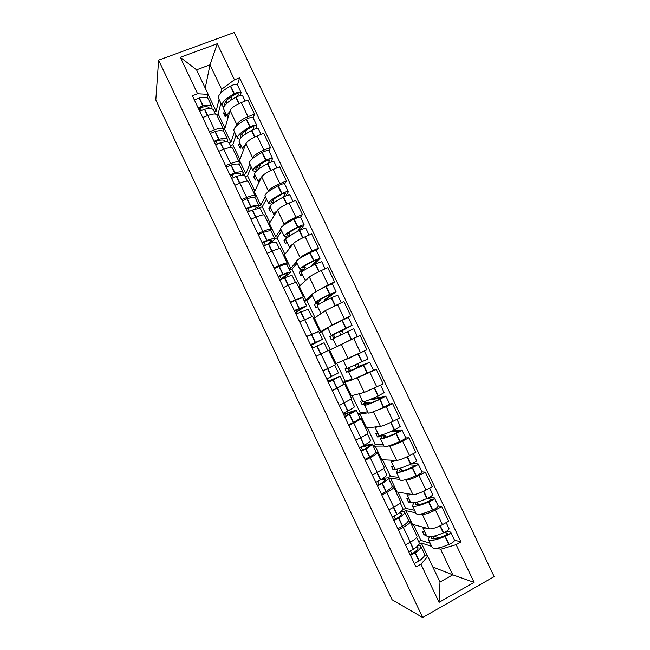 <?xml version="1.0" encoding="UTF-8"?>
<svg xmlns="http://www.w3.org/2000/svg" width="650" height="650" viewBox="0 0 650 650"><rect width="100%" height="100%" fill="white"/><g stroke="black" fill="none" stroke-linecap="round" stroke-linejoin="round"><path stroke-width="0.97" d="M422.679 617.5L494.187 576.607L234.203 32.5L158.608 60.133L422.679 617.5L392.096 599.755L155.813 99.978L158.608 60.133M411.564 524.769L412.425 524.306L429.211 528.832C432.023 529.124 436.426 527.727 442.431 524.648L448.711 521.219L441.74 506.61L435.459 510.006C429.447 513.069 425.059 514.516 422.305 514.329L420.851 513.996M408.306 520.91L410.02 521.519C410.394 522.689 408.168 524.639 403.333 527.353L410.361 542.149C415.179 539.403 417.381 537.396 416.967 536.128L410.101 521.682M410.361 542.149L405.47 544.822M434.444 498.054L438.214 505.96L441.74 506.61M403.333 527.353L398.434 530.002M415.748 512.842L405.917 510.616L404.129 511.574M396.199 492.432L397.061 491.977L412.904 494.577C415.594 494.618 419.941 493.114 425.953 490.067L432.258 486.72L425.311 472.152L418.998 475.475C412.986 478.506 408.655 480.049 406.023 480.114L404.584 479.952M388.854 509.811L393.762 507.203C398.613 504.53 400.879 502.669 400.571 501.629L393.713 487.199M421.972 471.884L425.311 472.152M392.031 486.688L393.648 487.069C393.916 488.012 391.617 489.808 386.758 492.448L381.842 495.032M399.839 479.399L390.577 478.335L388.952 479.18M380.876 460.192L381.745 459.745L396.646 460.427C399.214 460.216 403.504 458.608 409.533 455.601L415.854 452.327L408.923 437.808L402.594 441.058C396.565 444.039 392.299 445.689 389.789 446.006L388.326 446.022M372.296 474.914L377.219 472.355C382.094 469.763 384.434 468.057 384.223 467.236L377.374 452.823M405.779 437.929L408.923 437.808M375.789 452.587L377.325 452.725C377.488 453.44 375.123 455.081 370.24 457.649L365.3 460.184M383.979 446.062L375.277 446.144L373.644 446.973M365.601 428.049L380.445 426.376C382.882 425.921 387.124 424.206 393.152 421.241L399.498 418.039L392.592 403.561L386.238 406.738L372.019 412.238M355.786 440.123L360.726 437.621C365.625 435.102 368.03 433.542 367.933 432.957L361.083 418.543M389.61 404.072L392.592 403.561M359.572 418.6L361.051 418.478C361.108 418.974 358.678 420.469 353.762 422.963L348.814 425.433M368.168 412.815L360.019 414.042L358.386 414.854M350.366 395.996L364.284 392.429L383.191 383.858L376.309 369.428L355.314 378.771M339.324 405.438L351.691 398.775L344.849 384.377M373.344 370.386L376.309 369.428M336.724 363.334L345.256 381.282L342.964 382.403L345.296 381.274M343.257 384.776L332.377 390.796M369.744 362.359L373.498 370.232L352.438 379.746L343.168 382.834M335.181 364.033L366.941 349.781L360.076 335.392L328.762 350.537M322.92 370.866L335.498 364.699L328.656 350.317L315.989 356.265M329.826 326.259L350.732 315.803L343.891 301.462L325.341 310.611L313.633 318.703M319.264 332.516L327.632 327.608L331.313 335.335L333.523 334.482L329.753 336.611L331.321 339.909L333.044 338.975M306.564 336.391L317.882 331.679M321.969 331.654L319.418 332.841M347.953 317.484L350.732 315.803M319.337 330.704L312.536 316.387L299.658 321.848M314.852 292.289L328.144 284.854L334.579 281.938L327.762 267.637L321.319 270.522C315.25 273.317 311.269 275.478 309.359 277.014L298.553 286.959M304.159 300.731L305.809 299.983L311.992 294.718M290.257 302.031L303.257 296.863L302.185 297.887M332.264 283.831L334.579 281.938M303.225 296.806L296.457 282.563C296.091 282.173 293.402 283.075 288.389 285.277L283.368 287.527M299.187 258.773L300.154 257.676C301.998 256.002 305.947 253.784 312.016 251.014L318.476 248.17L311.675 233.919L305.207 236.73C299.138 239.484 295.206 241.743 293.418 243.523L284.391 254.922L283.506 255.312M289.096 269.035L290.753 268.304L296.392 261.926M273.999 267.776L279.029 265.558C284.058 263.396 286.78 262.576 287.211 263.096L286.317 264.314M316.371 250.421L318.476 248.17M287.17 263.006L280.434 248.844C279.963 248.235 277.209 248.991 272.171 251.119L267.134 253.313M283.441 225.42L284.245 224.242C285.967 222.332 289.868 220.009 295.937 217.279L302.421 214.508L295.636 200.298L289.152 203.044C283.075 205.749 279.199 208.114 277.526 210.129L269.401 223.373L268.507 223.754M274.072 237.429L275.738 236.714L280.841 229.231M257.79 233.626L262.844 231.465C267.889 229.377 270.684 228.694 271.213 229.434L270.457 230.856M280.637 228.8L280.548 228.613C280.881 226.826 285.309 223.722 293.849 219.302L294.149 219.148C297.814 217.401 299.926 216.734 300.503 217.149L302.421 214.508M271.156 229.312L264.461 215.223C263.884 214.394 261.064 215.012 256.002 217.068L250.949 219.213M267.694 192.189L268.377 190.913C269.986 188.76 273.829 186.339 279.906 183.649L286.406 180.944L279.654 166.774L273.146 169.455C267.061 172.128 263.234 174.59 261.682 176.841L254.443 191.912L253.557 192.278M259.098 205.912L260.764 205.213L265.33 196.633M241.637 199.582L246.699 197.47C251.778 195.455 254.629 194.919 255.263 195.877L254.629 197.502M265.062 196.056L264.948 195.821C265.111 193.676 269.433 190.352 277.916 185.859L278.216 185.705C281.873 183.958 284.017 183.365 284.668 183.934L286.406 180.944M255.19 195.723L248.528 181.707C247.853 180.668 244.977 181.139 239.891 183.121L234.821 185.209M251.981 159.071L252.557 157.682C254.053 155.293 257.839 152.774 263.933 150.118L270.449 147.485L263.713 133.364L257.181 135.964C251.095 138.596 247.325 141.164 245.887 143.65L239.533 160.542L238.639 160.899M242.369 175.216L245.838 173.802L249.868 164.125M225.534 165.644L230.612 163.589C235.714 161.639 238.631 161.249 239.363 162.419L238.851 164.255M268.889 150.857L270.449 147.485M239.273 162.232L232.651 148.289C231.871 147.038 228.93 147.363 223.819 149.281L218.733 151.312M236.299 126.051L236.795 124.548C238.168 121.924 241.898 119.308 247.999 116.691L254.54 114.132L247.821 100.043L241.272 102.578C235.17 105.178 231.457 107.835 230.132 110.557L224.664 129.252L223.511 129.707M215.621 144.763L220.626 142.716C225.737 141.456 228.621 141.611 229.287 143.171L230.953 142.48L234.455 131.722M209.471 131.804L214.573 129.805C219.692 127.928 222.674 127.676 223.511 129.058L223.104 131.113M253.159 117.869L254.54 114.132M223.405 128.846L216.816 114.977C215.938 113.506 212.932 113.693 207.797 115.546L202.694 117.52M230.953 142.48L224.664 129.252M245.838 173.802L239.533 160.542M260.764 205.213L254.443 191.912M275.738 236.714L269.401 223.373M290.753 268.304L284.391 254.922M305.809 299.983L299.431 286.569M320.905 331.752L314.511 318.297M336.05 363.61L329.639 350.123M351.236 395.566L344.809 382.037M366.47 427.611L360.019 414.042M381.745 459.745L375.277 446.144M397.061 491.977L390.577 478.335M412.425 524.306L405.917 510.616M432.851 566.987L452.782 574.827L440.627 549.291L437.149 548.161M431.706 546.382L421.306 542.994L418.819 544.359M427.643 556.327L421.306 542.994M424.629 555.23L427.814 556.384L440.001 582.026L452.782 574.827L474.11 582.367L439.067 602.339L420.94 564.159L427.814 556.384M205.229 88.083L210.007 64.813L196.552 69.826L208.211 94.364L197.592 93.771L192.368 95.753L415.959 566.93L420.94 564.159M197.592 93.771L180.278 57.306L217.279 43.721L234.471 79.771L221.642 89.253L210.007 64.813L217.279 43.721M440.627 549.291L456.129 544.651L460.988 541.954L239.566 77.837L234.471 79.771M456.129 544.651L474.11 582.367M214.427 111.897L216.109 111.247L219.082 99.409M220.659 93.137L221.642 89.253M216.109 111.247L208.171 94.559M208.211 94.364L207.415 98.069M454.504 540.109L460.988 541.954M237.477 84.971L239.566 77.837M381.29 435.086L381.509 435.557M365.243 401.359L365.999 402.959M349.245 367.746L350.537 370.451M333.539 334.726L334.937 337.659M318.167 302.412L319.028 304.233M302.835 270.205L303.176 270.904M439.067 602.339L440.001 582.026M196.552 69.826L180.278 57.306M416.747 546.747L417.885 547.341C418.494 548.494 417.007 550.371 413.408 552.979L410.109 554.604M410.475 555.376L415.326 552.768C419.648 549.64 421.444 547.373 420.704 545.992L418.243 545.179M416.658 537.485L419.039 542.482C419.762 543.847 417.966 546.081 413.627 549.201L408.777 551.801M420.851 546.301L424.507 553.987C425.271 555.433 423.507 557.749 419.193 560.918L414.351 563.534M429.284 536.867L428.456 539.557C430.438 541.198 435.939 540.166 444.974 536.461L445.291 536.323C449.012 534.576 450.816 533.179 450.702 532.147L446.924 531.026M450.751 532.244L454.521 540.15C454.651 541.222 452.855 542.636 449.134 544.391L448.817 544.529C439.774 548.218 434.241 549.193 432.218 547.462L432.071 547.162M446.16 522.608L449.028 528.637C449.134 529.653 447.33 531.042 443.609 532.789L443.284 532.927C434.265 536.64 428.773 537.696 426.806 536.096L426.676 535.811M444.324 532.464L447.866 533.479C447.923 533.983 447.046 534.658 445.242 535.503L444.925 535.641C437.45 538.712 432.884 539.573 431.234 538.208L431.413 536.689M433.217 536.356L434.395 538.826M410.548 551.021L411.913 553.889M413.359 524.558L420.859 540.329L418.6 541.564M424.946 532.179L422.419 531.456L424.019 534.82L426.554 535.567M430.235 543.303L420.859 540.329M428.269 528.58C425.384 529.108 423.646 528.978 423.052 528.198L422.971 527.15M439.156 537.786L433.777 536.226M424.019 534.82L425.75 533.869M399.498 512.793L401.668 513.207C402.179 514.15 400.611 515.856 396.955 518.326L393.664 519.943M393.965 520.577L398.824 518.017C403.219 515.044 405.104 512.996 404.487 511.859L401.123 511.452M400.181 502.799L402.821 508.365C403.431 509.47 401.537 511.501 397.134 514.459L392.267 517.01M404.601 512.111L408.273 519.837C408.923 521.032 407.054 523.128 402.683 526.142L397.824 528.71M412.555 502.889L413.757 503.124L412.417 505.838C414.213 507.098 419.599 505.838 428.577 502.06L428.894 501.922C432.608 500.167 434.452 498.851 434.411 497.973L429.78 497.112M438.214 505.96C438.271 506.878 436.442 508.211 432.729 509.957L432.413 510.096C423.418 513.866 418.007 515.068 416.163 513.719L416.041 513.467M429.691 488.085L432.738 494.479C432.77 495.341 430.934 496.649 427.212 498.396L426.896 498.534C417.926 502.328 412.555 503.612 410.776 502.385L410.662 502.149M427.017 498.485L431.584 499.314L428.594 501.361C421.159 504.497 416.691 505.546 415.188 504.497L416.203 502.336M416.942 502.157L418.202 504.798M394.03 516.222L395.452 519.204M397.946 492.123L405.649 508.332L402.415 510.063M409.248 499.184L406.859 498.745L408.46 502.093L410.995 502.588M414.529 510.274L405.649 508.332M412.076 494.439C409.232 495.105 407.55 495.129 407.03 494.512L407.03 493.61M420.363 504.335L417.739 503.823M408.46 502.093L410.199 501.166M381.087 479.578L385.499 479.172C385.913 479.911 384.264 481.447 380.559 483.779L377.26 485.387M377.496 485.883L382.371 483.372C386.831 480.561 388.814 478.717 388.318 477.831L383.021 478.311M383.744 468.219L386.661 474.354C387.148 475.207 385.158 477.027 380.689 479.822L375.814 482.324M388.408 478.034L392.096 485.786C392.624 486.728 390.666 488.621 386.222 491.465L381.347 493.992M393.599 466.286L391.349 466.131L392.941 469.471L397.938 469.869L396.419 472.217C398.044 473.102 403.309 471.624 412.238 467.756L412.547 467.618C416.26 465.863 418.129 464.636 418.169 463.913L412.157 463.499M418.194 463.978L421.964 471.876C421.948 472.631 420.079 473.882 416.366 475.637L416.057 475.776C407.119 479.619 401.822 481.049 400.156 480.074L400.067 479.879M413.278 453.659L416.504 460.427C416.463 461.126 414.586 462.353 410.873 464.108L410.564 464.246C401.643 468.114 396.386 469.625 394.786 468.772L394.696 468.593M409.216 464.839L415.342 465.246L412.303 467.188C404.918 470.389 400.546 471.616 399.189 470.884L400.944 468.544L402.058 470.884M377.569 481.528L379.039 484.632M382.574 459.786L390.488 476.434L388.115 477.677M398.864 477.344L390.488 476.434M395.956 460.395C393.128 461.207 391.495 461.386 391.048 460.923L391.154 460.176M400.944 468.544L399.441 468.431M392.941 469.471L394.688 468.561M360.076 447.452L369.387 445.25C369.696 445.77 367.973 447.135 364.211 449.345L360.912 450.938M361.083 451.295L365.974 448.833C370.5 446.176 372.572 444.543 372.19 443.909L362.822 446.111M367.364 433.745L370.541 440.44C370.914 441.041 368.826 442.658 364.293 445.299L359.401 447.753M372.263 444.056L375.96 451.839C376.366 452.53 374.319 454.212 369.809 456.901L364.918 459.379M377.999 433.477L375.887 433.607L377.471 436.938L382.159 436.719L380.477 438.701C381.916 439.213 387.075 437.507 395.939 433.566L396.256 433.42C399.961 431.673 401.863 430.519 401.976 429.959L393.364 430.479M401.993 429.999L405.762 437.889C405.665 438.49 403.764 439.66 400.067 441.415L399.75 441.553C390.869 445.477 385.686 447.135 384.207 446.534L384.134 446.387M396.914 419.339L400.319 426.481L394.274 430.064C385.409 434.013 380.266 435.744 378.844 435.264L378.787 435.134M390.268 431.827L399.157 431.291L396.069 433.111C388.724 436.378 384.451 437.799 383.248 437.369L385.158 435.37L385.962 437.06M361.392 447.452L362.676 450.157M367.25 427.546L375.367 444.632L373.092 445.794M383.24 444.511L375.367 444.632M379.941 426.416L375.123 427.44L375.334 426.831M385.158 435.37L379.917 435.362M377.471 436.938L380.047 435.63M343.59 414.432L353.316 411.426L344.614 416.593M344.727 416.812L349.627 414.399C354.217 411.905 356.387 410.467 356.119 410.093L347.912 412.839L343.842 413.514L343.614 413.026M351.033 399.384L354.477 406.624C354.729 406.981 352.552 408.395 347.953 410.873L343.046 413.286M356.168 410.183L359.881 417.991C360.165 418.429 358.02 419.916 353.446 422.443L348.546 424.872M362.44 400.774L360.466 401.18L362.042 404.503L366.438 403.666L364.585 405.275C365.844 405.429 370.882 403.488 379.697 399.474L385.832 396.102L374.327 398.418L374.026 397.8M385.848 396.126L389.602 404.007L383.492 407.444C374.668 411.442 369.598 413.319 368.298 413.091L368.249 412.994M380.599 385.133L384.174 392.632L378.032 395.988C369.224 400.01 364.195 401.968 362.952 401.854L362.919 401.781M371.402 398.946L371.759 399.693L383.021 397.434L379.884 399.141C372.58 402.472 368.404 404.072 367.348 403.959L369.411 402.293L369.915 403.349M345.564 414.115L346.369 415.797M351.967 395.395L360.295 412.912L358.004 414.05M367.673 411.767L360.295 412.912M364.162 392.462L359.637 393.551M369.411 402.293L364.626 403.219L363.927 401.757M343.289 413.79L343.842 413.514M371.759 399.693L374.327 398.418M362.042 404.503L364.626 403.219M327.966 381.501L337.301 377.707L328.372 382.354M328.412 382.444L340.096 376.374L328.404 380.973L327.308 378.658M334.758 365.121L338.463 372.921L326.739 378.926M332.735 366.129L322.936 370.898M340.121 376.407L343.842 384.256L332.223 390.471M346.929 368.16L345.085 368.851L346.661 372.158L350.756 370.711L348.733 371.963L369.736 362.342L358.979 366.21L357.866 363.87M364.341 351.024L368.087 358.889L347.092 368.517M364.26 351.057L344.793 359.994M355.266 365.064L356.403 367.453L366.925 363.675L353.714 369.322L353.917 369.736M329.794 380.876L330.111 381.542M352.137 379.129L345.256 381.282M356.655 354.689L360.636 352.796M346.223 359.401L349.879 357.841M353.714 369.322L349.253 370.906L347.994 368.257M323.863 370.411L326.105 369.338M327.844 381.241L328.404 380.973M356.403 367.453L358.979 366.21M346.661 372.158L349.253 370.906M310.513 344.727L319.694 340.641L310.789 345.304M312.715 347.904L311.431 345.207L322.489 339.316L310.489 344.662M325.845 351.609L323.619 352.658M322.481 339.292L318.76 331.467L306.686 336.668M312.154 348.173L324.123 342.753L327.86 350.61M332.938 338.756L353.689 328.697L357.443 336.554M360.547 352.836L353.681 338.423L357.443 336.562L328.738 350.472L350.943 339.723M343.403 333.499L342.119 330.801L352.048 325.252L331.313 335.335M352.04 325.244L348.303 317.395L327.624 327.584M327.844 328.055L321.734 331.793L330.265 349.749M321.734 331.793L319.426 332.873M336.334 332.792L349.245 326.584L339.536 332.012L340.836 334.75M333.726 338.276L332.353 335.384L336.464 333.076M312.244 343.899L312.455 344.346M311.431 345.207L310.871 345.475M342.119 330.801L339.536 332.012M332.353 335.384L329.753 336.611M294.369 310.708L303.777 307.133L295.254 312.577M296.498 313.739L296.083 312.869L299.227 310.286L306.572 305.809L294.279 310.513M306.532 305.736L302.851 297.984C302.721 297.546 300.251 298.309 295.441 300.276L290.493 302.543M295.937 314.015L308.197 309.246L311.675 316.55M317.208 305.687L317.176 305.622C317.915 304.671 322.611 302.071 331.264 297.83L337.691 295.149L341.283 302.664M325.366 310.594L321.531 313.316M327.34 299.764L326.869 298.789L336.058 291.712L329.615 294.369C320.962 298.618 316.282 301.243 315.559 302.226L317.939 301.73L314.462 304.46L316.03 307.751L317.614 306.548M336.042 291.688L332.321 283.879L325.861 286.479C317.216 290.753 312.561 293.426 311.886 294.499L311.927 294.58M312.439 295.652L306.808 300.398L315.12 317.874M306.808 300.398L304.501 301.454M320.434 299.39L320.864 300.3L318.321 300.926C318.923 300.105 322.806 297.928 329.981 294.409L333.255 293.044L324.277 299.975L324.797 301.064M317.882 304.972L317.07 303.266L320.864 300.3M296.083 309.855L296.774 311.317M296.083 312.869L295.523 313.129M326.869 298.789L324.277 299.975M317.07 303.266L314.462 304.46M278.281 276.794L281.564 275.259C285.61 273.715 287.723 273.203 287.909 273.731L279.768 279.947L284.733 277.729C289.583 275.86 292.118 275.226 292.321 275.827L295.514 282.547M282.563 278.631L290.696 272.407C290.477 271.781 287.942 272.391 283.075 274.243L278.127 276.469M290.631 272.277L286.991 264.607C286.748 263.916 284.18 264.485 279.305 266.305L274.349 268.515M301.527 272.716L301.47 272.594C302.031 271.286 306.613 268.474 315.217 264.152L321.742 261.698L325.138 268.816M309.034 277.322L305.142 280.312L305.744 280.491M313.519 264.997L320.109 258.269L313.576 260.699C304.972 265.029 300.406 267.865 299.861 269.214L302.396 269.076L299.219 272.407L300.779 275.689L302.234 274.211M320.092 258.229L316.387 250.461C315.884 250.201 313.804 250.941 310.131 252.688L309.831 252.842C301.243 257.189 296.692 260.073 296.189 261.503L296.254 261.641M297.066 263.348L291.931 269.084L299.983 286.033M291.931 269.084L289.608 270.116M304.582 266.094L305.313 267.629L302.616 267.922C303.071 266.801 306.865 264.444 313.991 260.861L317.322 259.602L310.505 266.557M302.088 271.757L301.836 271.245L305.313 267.629M279.979 275.925L281.149 278.387M301.836 271.245L299.219 272.407M262.234 242.986L265.525 241.459C269.62 240.045 271.806 239.696 272.082 240.419L268.182 243.977M270.489 243.189L274.869 239.102C274.536 238.233 271.911 238.648 266.979 240.346L262.015 242.523M274.787 238.924L271.172 231.327C270.814 230.401 268.166 230.766 263.226 232.432L258.253 234.601M263.664 246.001L268.629 243.815C273.553 242.101 276.169 241.67 276.494 242.515L279.402 248.641M285.886 239.842L285.805 239.671C286.195 238.006 290.664 234.975 299.219 230.571L299.528 230.425C303.184 228.67 305.297 227.979 305.841 228.353L309.043 235.064M293.012 244.034C290.591 245.668 289.412 246.773 289.469 247.366L290.095 247.723M300.406 229.994L304.216 224.932C303.656 224.551 301.551 225.233 297.887 226.98L297.578 227.134C289.039 231.538 284.578 234.593 284.204 236.299L286.91 236.519L284.017 240.443L285.577 243.717L286.902 241.971M281.751 231.14L277.087 237.868L284.895 254.288M277.087 237.868L274.763 238.875M288.787 232.895L289.811 235.048L286.959 235.007C287.276 233.594 290.973 231.059 298.058 227.411L301.429 226.265L297.513 231.441M288.519 236.787L289.811 235.048M263.924 242.101L265.379 245.156M289.469 247.366L285.805 239.671L284.017 240.443M246.236 209.276L249.527 207.764C253.671 206.472 255.938 206.294 256.311 207.212L254.987 209.3M257.026 208.845L259.09 205.904C258.643 204.791 255.929 205.01 250.932 206.554L245.96 208.691M258.984 205.668L255.409 198.144C254.93 196.982 252.192 197.153 247.187 198.664L242.206 200.785M247.601 212.152L252.582 210.015C257.562 208.455 260.276 208.211 260.707 209.3L263.339 214.849M270.294 207.066L270.189 206.846C270.408 204.823 274.771 201.573 283.27 197.104L283.579 196.95C287.227 195.203 289.372 194.586 289.989 195.106L292.996 201.411M277.111 210.811C274.796 212.542 273.707 213.777 273.837 214.516L274.519 215.036M285.927 195.869L288.364 191.701C287.739 191.165 285.594 191.774 281.946 193.521L281.637 193.676C273.138 198.153 268.791 201.427 268.596 203.482L271.456 204.051L268.864 208.577L270.416 211.843L271.602 209.82M266.467 199.022L262.291 206.732L269.848 222.633M262.291 206.732L257.457 208.772M273.951 202.638L271.342 202.199C271.521 200.484 275.129 197.771 282.165 194.066L285.586 193.026L283.14 197.169M274.137 198.9L273.301 200.362M273.024 199.794L274.276 202.402M247.918 208.374L249.307 211.299M270.652 207.821L268.864 208.577M230.287 175.671L233.578 174.168C237.778 173.006 240.11 172.989 240.581 174.111L240.207 175.451M242.296 175.224L243.36 172.794C242.799 171.446 239.996 171.47 234.943 172.859L229.954 174.956M243.23 172.51L239.688 165.067C239.102 163.662 236.275 163.638 231.205 164.994L226.208 167.074M231.587 178.409L236.576 176.312C241.621 174.907 244.424 174.858 244.977 176.191L247.333 181.147M254.751 174.387L254.621 174.119C254.67 171.738 258.919 168.277 267.369 163.727L267.67 163.572C271.318 161.826 273.496 161.289 274.186 161.956L277.006 167.862M261.284 177.669C259.066 179.506 258.058 180.871 258.261 181.764L258.993 182.439M270.928 162.175L272.569 158.559C271.871 157.877 269.693 158.413 266.045 160.16L265.744 160.314C257.294 164.864 253.061 168.35 253.029 170.763L255.726 171.706M272.521 158.47L268.873 150.824C268.158 150.101 265.98 150.621 262.332 152.368L262.031 152.523C253.597 157.089 249.389 160.623 249.397 163.126L249.527 163.41M251.233 167.001L247.536 175.687L254.849 191.076M247.536 175.687L245.188 176.646M254.8 174.484L253.752 176.8L255.304 180.058L256.36 177.767M257.205 170.251L255.783 169.487C255.807 167.481 259.326 164.588 266.321 160.818L269.791 159.892L268.206 163.304M260.715 164.109L258.432 169.13M257.319 166.79L258.473 169.219M231.961 174.752L233.285 177.548M255.547 176.061L253.752 176.8M214.394 142.163L217.677 140.676C221.926 139.636 224.339 139.782 224.9 141.099L224.892 141.919M227.151 141.928L227.679 139.791C227.004 138.206 224.112 138.036 218.993 139.279L213.988 141.318M227.516 139.457L224.014 132.088C223.316 130.439 220.399 130.227 215.272 131.43L210.267 133.469M239.249 141.798L239.102 141.489C238.981 138.751 243.116 135.078 251.518 130.455L251.818 130.301C255.458 128.554 257.66 128.091 258.424 128.911L261.056 134.42M245.513 144.625C243.376 146.575 242.45 148.07 242.726 149.11L243.523 149.939M255.694 128.757L256.815 125.523C256.043 124.694 253.833 125.149 250.193 126.896L249.893 127.051C241.499 131.682 237.372 135.379 237.51 138.141L239.663 139.368M256.758 125.418L253.134 117.804C252.346 116.943 250.136 117.382 246.496 119.129L246.196 119.283C237.811 123.931 233.707 127.676 233.886 130.528L234.049 130.861M236.047 135.07L232.822 144.731L239.882 159.599M232.822 144.731L230.466 145.665M239.598 142.529L238.68 145.112L240.224 148.362L241.158 145.803M241.061 137.654L240.256 136.874C240.151 134.566 243.571 131.503 250.526 127.676L250.827 127.514C252.598 126.669 253.662 126.449 254.036 126.856L253.004 129.724M246.488 130.016L244.879 134.477M241.662 133.884L242.726 136.126M216.052 141.229L217.311 143.902M215.004 141.765L214.711 142.838M240.484 144.398L238.68 145.112M198.543 108.769L201.825 107.291C206.131 106.372 208.609 106.673 209.268 108.192L209.341 108.574M211.827 108.826L212.038 106.892C211.258 105.064 208.268 104.699 203.093 105.787L198.079 107.794M211.859 106.503L208.39 99.206C207.577 97.321 204.571 96.915 199.379 97.971L194.366 99.962M199.713 111.223L204.718 109.216C209.893 108.111 212.867 108.461 213.647 110.256L215.451 114.067M223.795 109.314L223.624 108.948C223.332 105.869 227.362 101.977 235.714 97.289L236.015 97.126C239.647 95.379 241.881 94.989 242.718 95.956L245.156 101.075M229.807 111.678C227.744 113.734 226.891 115.359 227.24 116.553L228.093 117.528M240.338 95.526L241.109 92.584C240.264 91.601 238.03 91.983 234.39 93.73L234.089 93.892C225.753 98.589 221.731 102.497 222.04 105.617L223.86 107.022M241.044 92.462L237.437 84.89C236.584 83.874 234.333 84.24 230.701 85.987L230.401 86.149C222.072 90.862 218.083 94.819 218.424 98.02L218.603 98.402M220.903 103.228L218.148 113.856L224.965 128.213M218.148 113.856L216.491 114.497M224.445 110.671L223.657 113.522L225.193 116.756L225.997 113.937M225.209 104.983L224.786 104.349C224.534 101.757 227.866 98.516 234.78 94.624L235.081 94.469C236.844 93.624 237.932 93.438 238.339 93.909L237.672 96.354M231.855 96.314L230.726 100.271M226.046 101.083L227.029 103.139M200.184 107.811L201.394 110.354M200.029 107.884L199.461 110.703M225.461 112.816L223.657 113.522M230.132 110.557L236.795 124.548M245.887 143.65L252.557 157.682M261.682 176.841L268.377 190.913M277.526 210.129L284.245 224.242M293.418 243.523L300.154 257.676M309.359 277.014L316.111 291.216M325.341 310.611L332.126 324.854M341.38 344.305L348.181 358.589M357.467 378.097L364.284 392.429M373.604 412.002L380.445 426.376M389.789 446.006L396.646 460.427M406.023 480.114L412.904 494.577M422.305 514.329L429.211 528.832M223.819 149.281L230.612 163.589M239.891 183.121L246.699 197.47M256.002 217.068L262.844 231.465M272.171 251.119L279.029 265.558M288.389 285.277L295.271 299.756M304.663 319.54L311.561 334.067M320.978 353.909L327.901 368.477M337.35 388.383L344.289 403M353.762 422.963L360.726 437.621M370.24 457.649L377.219 472.355M386.758 492.448L393.762 507.203M207.797 115.546L214.573 129.805M257.181 135.964L263.933 150.118M273.146 169.455L279.906 183.649M289.152 203.044L295.937 217.279M305.207 236.73L312.016 251.014M321.319 270.522L328.144 284.854M337.472 304.419L344.321 318.793M369.931 372.531L376.829 386.986M386.238 406.738L393.152 421.241M402.594 441.058L409.533 455.601M418.998 475.475L425.953 490.067M435.459 510.006L442.431 524.648M241.272 102.578L247.999 116.691M410.044 542.327L413.392 549.372M415.09 552.939L418.957 561.088M415.326 552.768L419.193 560.918M444.974 536.461L448.817 544.529M445.291 536.323L449.134 544.391M440.253 525.761L443.609 532.789M410.296 542.189L413.627 549.201M439.944 525.907L443.284 532.927M393.453 507.366L396.89 514.621M398.58 518.18L402.439 526.305M398.824 518.017L402.683 526.142M428.577 502.06L432.413 510.096M428.894 501.922L432.729 509.957M423.776 491.173L427.212 498.396M393.705 507.236L397.134 514.459M423.459 491.319L426.896 498.534M376.902 472.526L380.445 479.976M382.127 483.527L385.97 491.619M382.371 483.372L386.222 491.465M412.238 467.756L416.057 475.776M412.547 467.618L416.366 475.637M407.347 456.69L410.873 464.108M377.162 472.387L380.689 479.822M407.03 456.836L410.564 464.246M360.409 437.783L364.049 445.437M365.723 448.979L369.558 457.048M365.974 448.833L369.809 456.901M395.939 433.566L399.75 441.553M396.256 433.42L400.067 441.415M390.967 422.321L394.591 429.918M360.669 437.653L364.293 445.299M390.65 422.468L394.274 430.064M343.972 403.154L347.701 411.011M349.375 414.537L353.194 422.581M349.627 414.399L353.446 422.443M379.697 399.474L383.492 407.444M380.014 399.327L383.809 407.298M374.636 388.05L378.349 395.842M344.224 403.024L347.953 410.873M374.327 388.196L378.032 395.988M327.592 368.672L331.402 376.683M333.068 380.201L336.879 388.229M333.328 380.071L337.139 388.099M363.504 365.487L367.291 373.433M363.813 365.341L367.599 373.287M358.377 353.925L362.156 361.863M327.852 368.542L331.654 376.561M358.069 354.071L361.847 362.009M311.358 334.474L315.152 342.469M316.818 345.971L320.621 353.974M317.078 345.849L320.873 353.852M347.36 331.606L351.13 339.527M347.669 331.459L351.439 339.373M342.249 320.076L346.019 327.99M311.618 334.36L315.412 342.347M341.941 320.223L345.702 328.136M295.173 300.389L298.959 308.352M300.617 311.846L304.338 319.686M300.877 311.74L304.598 319.564M331.264 297.83L334.969 305.598M331.573 297.676L335.278 305.451M326.17 286.333L329.924 294.214M295.441 300.276L299.219 308.246M325.861 286.479L329.615 294.369M279.037 266.402L282.807 274.349M284.464 277.826L288.072 285.423M284.733 277.729L288.332 285.301M315.217 264.152L318.809 271.684M315.526 263.998L319.118 271.537M310.131 252.688L313.885 260.553M279.305 266.305L283.075 274.243M309.831 252.842L313.576 260.699M262.949 232.521L266.711 240.443M268.361 243.912L271.854 251.266M268.629 243.815L272.114 251.152M299.219 230.571L302.697 237.876M299.528 230.425L303.006 237.729M294.149 219.148L297.887 226.98M263.226 232.432L266.979 240.346M293.849 219.302L297.578 227.134M246.919 198.746L250.664 206.643M252.306 210.104L255.686 217.206M252.582 210.015L255.946 217.1M283.27 197.104L286.642 204.173M283.579 196.95L286.951 204.027M278.216 185.705L281.946 193.521M247.187 198.664L250.932 206.554M277.916 185.859L281.637 193.676M230.929 165.076L234.666 172.941M236.299 176.394L239.566 183.259M236.576 176.312L239.826 183.154M267.369 163.727L270.627 170.568M267.67 163.572L270.936 170.422M262.332 152.368L266.045 160.16M231.205 164.994L234.943 172.859M262.031 152.523L265.744 160.314M214.988 131.503L218.717 139.344M220.35 142.789L223.494 149.411M220.626 142.716L223.754 149.305M251.518 130.455L254.67 137.069M251.818 130.301L254.979 136.923M246.496 119.129L250.193 126.896M215.272 131.43L218.993 139.279M246.196 119.283L249.893 127.051M199.095 98.036L202.808 105.853M204.441 109.281L207.472 115.668M204.718 109.216L207.74 115.57M235.714 97.289L238.753 103.675M236.015 97.126L239.062 103.529M230.701 85.987L234.39 93.73M199.379 97.971L203.093 105.787M230.401 86.149L234.089 93.892M238.119 93.706L238.331 94.153M428.456 539.557L432.218 547.462M423.052 528.198L426.806 536.096M412.417 505.838L416.163 513.719M407.03 494.512L410.776 502.385M396.419 472.217L400.156 480.074M391.048 460.923L394.786 468.772M380.477 438.701L384.207 446.534M375.123 427.44L378.844 435.264M364.585 405.275L368.298 413.091M359.239 394.054L362.952 401.854M348.733 371.963L352.438 379.746M343.411 360.766L347.108 368.55M332.93 338.739L336.627 346.507M317.176 305.622L320.856 313.357M311.886 294.499L315.559 302.226M301.47 272.594L305.142 280.312M296.189 261.503L299.861 269.214M300.503 217.149L304.184 224.876M280.548 228.613L284.204 236.299M270.189 206.846L273.837 214.516M284.668 183.934L288.332 191.628M264.948 195.821L268.596 203.482M254.621 174.119L258.261 181.764M249.397 163.126L253.029 170.763M229.287 143.171L231.368 147.558M239.102 141.489L242.726 149.11M233.886 130.528L237.51 138.141M223.624 108.948L227.24 116.553M218.424 98.02L222.04 105.617"/></g></svg>
